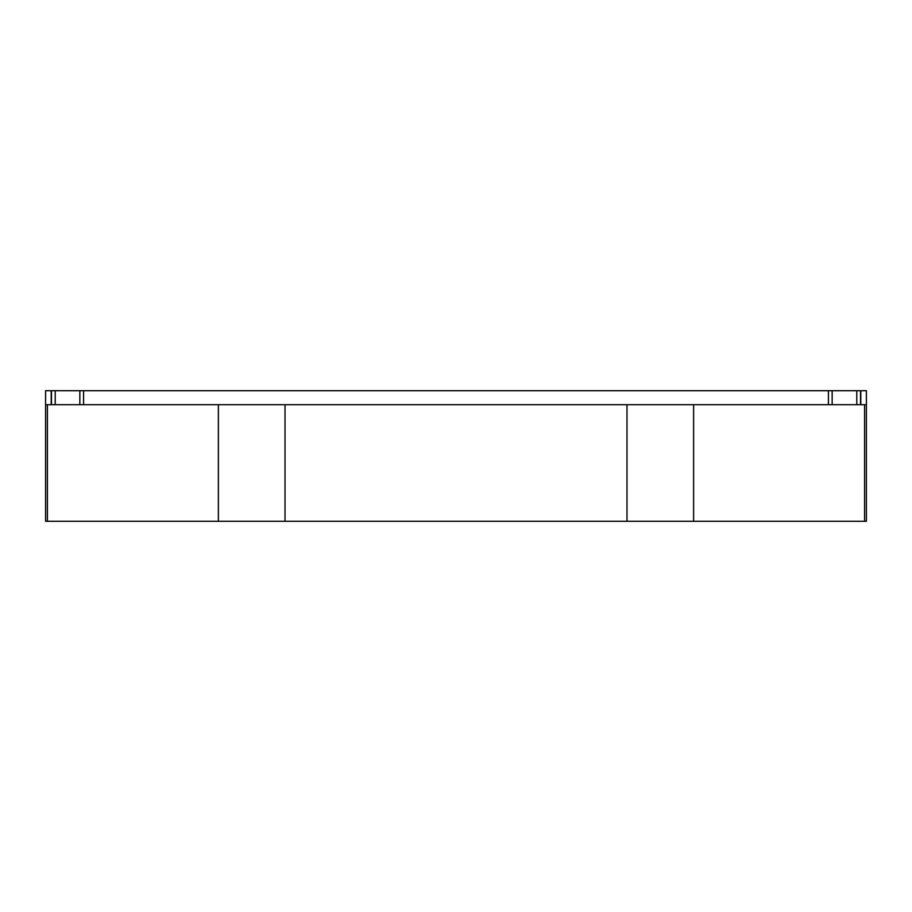 <?xml version="1.0" encoding="UTF-8"?>
<svg xmlns="http://www.w3.org/2000/svg" width="912" height="912" viewBox="0 0 912 912"><rect width="100%" height="100%" fill="white"/><g stroke="black" fill="none" stroke-linecap="round" stroke-linejoin="round"><path stroke-width="1.37" d="M45.6 404.7L45.6 521.288L47.413 521.288L47.413 404.7L45.6 404.7L45.6 390.712L866.4 390.712L866.4 404.7L864.587 404.7L864.587 521.288L866.4 521.288L866.4 404.7M860.803 390.712L860.803 404.7M51.197 390.712L51.197 404.7M864.587 521.288L47.413 521.288M693.622 521.288L693.622 404.7L864.587 404.7M693.622 404.7L47.413 404.7M218.378 404.7L218.378 521.288M285.023 521.288L285.023 404.7M626.977 404.7L626.977 521.288M860.529 390.712L860.529 404.7M856.79 390.712L856.79 404.7M832.154 404.7L832.154 390.712M828.427 404.7L828.427 390.712M83.573 390.712L83.573 404.7M79.846 404.7L79.846 390.712M55.21 390.712L55.21 404.7M51.471 390.712L51.471 404.7"/></g></svg>

